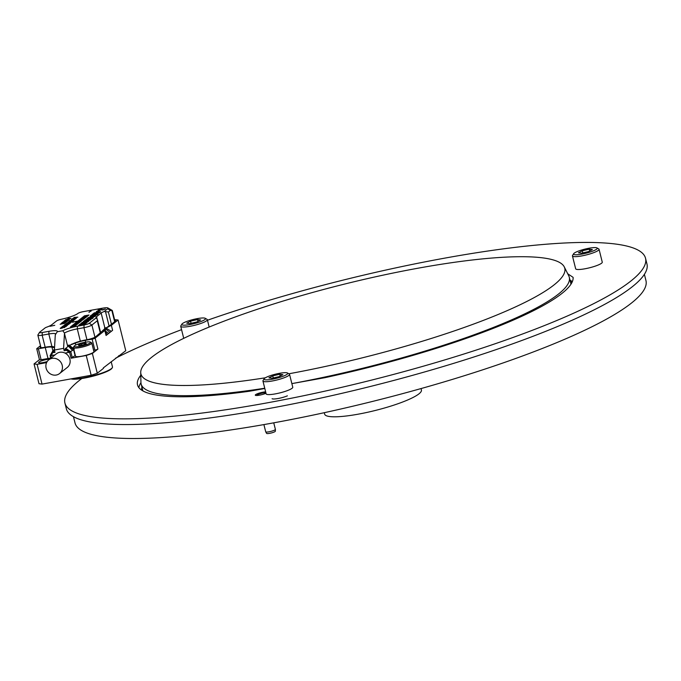 <?xml version="1.0" encoding="UTF-8"?>
<svg xmlns="http://www.w3.org/2000/svg" width="681" height="681" viewBox="0 0 681 681"><rect width="100%" height="100%" fill="white"/><g stroke="black" fill="none" stroke-linecap="round" stroke-linejoin="round"><path stroke-width="1.02" d="M265.641 391.83A6.231 1.081 -14 0 0 255.596 394.691A6.231 1.081 -14 0 0 255.29 395.167A6.231 1.081 -14 0 0 259.401 395.176A6.231 1.081 -14 0 0 265.99 393.243M567.724 273.771L573.096 277.346A224.364 38.962 166 0 1 324.726 377.717L291.86 383.616A220.627 38.315 166 0 0 569.29 277.261L570.721 282.973A220.627 38.315 -14 0 1 570.908 284.275M264.807 388.476L249.586 391.217A224.364 38.962 166 0 1 137.519 384.91A224.364 38.962 166 0 1 140.78 375.257M81.797 378.517A299.197 51.952 -14 0 0 79.694 380.143A299.197 51.952 -14 0 0 64.916 403.016A299.197 51.952 -14 0 0 367.791 381.045A299.197 51.952 -14 0 0 645.528 258.252A299.197 51.952 -14 0 0 207.475 320.232M181.555 329.655A299.197 51.952 -14 0 0 115.523 358.24M569.988 280.053L572.346 281.619M138.847 387.617A224.364 38.962 166 0 1 140.95 382.705M272.094 398.717A9.228 1.6 -14 0 0 278.41 398.453A9.228 1.6 -14 0 0 287.391 395.831M64.916 403.016L66.338 408.728A299.197 51.952 -14 0 0 369.213 386.757A299.197 51.952 -14 0 0 646.95 263.964L645.528 258.252M421.054 388.562L421.42 390.043A49.866 8.657 166 0 1 418.96 393.856A49.866 8.657 166 0 1 366.284 412.567A49.866 8.657 166 0 1 324.658 414.167L324.284 412.686M644.396 274.341L645.954 280.598A294.209 51.092 166 0 1 631.423 303.088A294.209 51.092 166 0 1 320.623 413.486A294.209 51.092 166 0 1 75.021 422.944L73.463 416.687M288.838 373.784A218.414 37.932 -14 0 0 564.251 266.867L568.763 275.848A220.627 38.315 166 0 1 569.29 277.261M264.739 388.23A220.627 38.315 166 0 1 141.146 384.007A220.627 38.315 166 0 1 140.941 382.509L140.72 372.464A218.414 37.932 -14 0 0 265.36 377.793M564.251 266.867A218.414 37.932 -14 0 0 378.33 276.18A218.414 37.932 -14 0 0 151.701 357.244A218.414 37.932 -14 0 0 140.72 372.464M54.769 325.314L49.977 326.301L54.769 325.314M62.499 323.807L62.499 323.807C59.69 324.224 59.834 324.105 62.933 323.466C59.834 324.105 59.69 324.224 62.499 323.807C64.891 323.407 65.214 323.22 63.478 323.262L62.933 323.432M64.933 323.117L63.503 323.364M66.449 321.934L61.511 323.075L65.453 322.726L66.449 321.934M62.167 322.598L62.848 322.309C65.333 322.122 66.925 321.653 67.623 320.913C65.274 320.981 63.631 321.432 62.695 322.258L62.167 322.598M62.848 322.309C65.333 322.122 66.925 321.653 67.623 320.913C65.274 320.981 63.631 321.432 62.695 322.258L62.72 322.36M67.283 320.623C72.016 319.491 65.614 319.9 64.193 320.904C65.631 321.04 66.568 320.802 66.985 320.189L67.981 320.342L67.283 320.623L68.96 319.942M68.492 320.274L68.006 320.445M64.108 321.023L67.232 320.368M67.198 319.312C62.431 320.479 68.534 320.138 68.5 319.227L67.879 319.312C69.062 319.661 63.427 320.428 67.044 319.457L65.325 320.07M65.98 319.976L67.044 319.457M67.683 318.861L70.986 318.385L68.347 318.333L67.725 319.031L68.866 318.24M57.204 331.877L57.298 331.741A12.718 2.205 166 0 0 48.964 331.306L42.307 332.507A4.239 0.732 -14 0 1 39.541 332.354A4.239 0.732 -14 0 1 39.711 332.166L45.082 327.927A3.992 0.69 -14 0 1 46.674 327.169A12.718 2.205 166 0 0 51.773 324.735L56.608 320.913A4.239 0.732 -14 0 1 61.213 319.295A15.459 2.681 166 0 0 78 313.396A4.239 0.732 -14 0 1 83.21 311.66L102.959 308.11A7.729 1.345 -14 0 1 107.896 307.931A7.729 1.345 -14 0 1 107.692 308.723L104.202 311.481A10.47 1.822 -14 0 0 101.163 313.039L96.549 316.691A10.47 1.822 -14 0 0 96.03 317.491A10.47 1.822 -14 0 0 96.259 317.763L89.305 323.262L91.909 325.033A6.487 1.124 166 0 1 83.942 327.689L77.285 328.88A10.47 1.822 -14 0 0 64.491 333.111L63.588 348.366L54.403 350.017L55.297 334.763L57.298 331.741L62.805 330.745L64.491 333.111M86.947 339.734L83.942 327.689L84.095 324.99L77.438 326.19A12.718 2.205 -14 0 0 62.805 330.745M84.095 324.99A4.239 0.732 -14 0 0 89.305 323.262M102.874 309.957L101.554 309.957L105.427 308.995L102.874 309.957M97.655 311.413L96.336 311.413L100.209 310.451L97.655 311.413M99.349 310.076L98.03 310.076L101.895 309.106L99.349 310.076M95.698 313.583L95.672 313.498C97.741 313.507 99.4 312.92 100.652 311.728L94.276 312.877L93.569 313.43L99.068 312.443L93.033 313.856L92.233 314.486L95.663 313.541M93.033 313.856L96.659 312.902M93.416 315.192L95.025 314.494C96.813 314.154 97.162 314.247 96.081 314.758L98.09 313.686L93.416 315.192M95.263 315.55C96.966 314.767 95.357 314.894 90.445 315.924L94.182 315.473L89.773 317.065L95.212 316.095L92.327 316.393L96.6 314.937M94.761 316.384L87.679 318.087L94.761 316.384M92.395 318.265C93.663 317.525 93.45 317.278 91.765 317.508C91.79 317.014 86.691 319.772 88.275 318.197L86.402 319.21L92.395 318.265L93.237 317.499M87.704 318.853L88.275 318.197M85.525 319.798L84.819 320.351L88.028 319.781L83.618 321.304L90.003 320.155L90.709 319.593L88.479 319.993L91.901 318.648L85.525 319.798L91.944 318.819M87.943 321.441C89.492 320.777 88.002 320.768 83.482 321.406L84.206 321.56L81.473 323.007L88.998 320.93M79.371 324.828L80.928 324.071C76.485 325.475 83.159 324.352 84.827 324.25L80.996 324.445L86.044 323.288L86.751 322.726L82.384 323.381L88.104 321.662C82.903 322.709 80.707 323.39 81.516 323.713L83.55 323.475L79.243 324.786M80.613 323.696L81.516 323.713M79.03 325.39L80.145 324.965L79.03 325.39M75.038 326.054L70.449 326.88L75.038 326.054M75.625 325.595L71.028 326.42L75.625 325.595M76.204 325.135L71.616 325.961L76.204 325.135M76.783 324.675L72.195 325.501L76.783 324.675M77.37 324.216L72.773 325.041L77.37 324.216M77.949 323.756L73.352 324.582L77.949 323.756M78.528 323.296L73.94 324.122L78.528 323.296M79.107 322.837L74.518 323.662L79.107 322.837M79.694 322.377L75.097 323.203L79.694 322.377M80.273 321.917L75.685 322.743L80.273 321.917M80.852 321.458L76.263 322.283L80.852 321.458M81.439 320.998L76.842 321.824L81.439 320.998M77.285 321.466L73.156 321.934L77.745 321.109M82.597 320.079L78.009 320.904L82.597 320.079M83.176 319.619L78.587 320.445L83.176 319.619M83.763 319.159L79.166 319.985L83.763 319.159M84.342 318.699L79.754 319.525L84.342 318.699M84.921 318.24L80.332 319.066L84.921 318.24M85.508 317.78L80.911 318.606L85.508 317.78M86.087 317.32L81.49 318.146L86.087 317.32M86.666 316.861L82.078 317.686L86.666 316.861M87.245 316.401L82.656 317.218L87.245 316.401M87.832 315.941L83.235 316.759L87.832 315.941M88.411 315.482L83.823 316.299L88.411 315.482M88.99 315.022L84.401 315.839L88.99 315.022M73.054 319.074L76.255 318.495L73.505 318.444L71.548 319.338L73.054 319.074M69.768 320.751L75.08 319.355L71.25 319.576L72.356 319.627L71.692 320.155L69.768 320.751M73.318 320.359L73.284 320.232C69.564 320.879 68.33 321.287 69.59 321.449C73.259 320.811 74.493 320.402 73.284 320.232L73.923 320.291M68.943 321.389L69.59 321.449M72.884 321.091L67.819 322.292L71.922 321.849L70.594 321.747L72.884 321.091M71.156 322.454L66.568 323.279L71.156 322.454M69.675 323.237L69.649 323.109C65.921 323.756 64.686 324.165 65.946 324.335C69.615 323.696 70.85 323.288 69.649 323.109L70.279 323.169M65.299 324.267L65.946 324.335M64.074 325.484L64.704 324.752C64.176 325.918 65.708 325.637 69.3 323.926L64.704 324.752L63.997 325.416M66.202 325.492C67.274 325.833 66.287 325.978 63.231 325.918L62.192 326.744L63.342 326.105C66.729 325.986 67.734 325.748 66.355 325.382L66.934 325.603M67.487 325.373L66.372 325.467M65.708 326.378L65.674 326.25C61.954 326.897 60.72 327.306 61.98 327.467C65.648 326.829 66.883 326.42 65.674 326.25L66.312 326.31M61.333 327.408L61.98 327.467M60.303 328.446L60.737 327.893C59.868 328.617 60.507 328.625 62.635 327.919L60.2 328.378M77.855 317.159L72.544 318.555L75.123 317.44L74.025 317.38L77.855 317.159M88.973 312.221L91.126 310.894L88.973 312.221M55.748 334.116A10.47 1.822 -14 0 0 55.74 334.022A10.47 1.822 -14 0 0 48.811 333.996L42.154 335.197L45.159 347.242M51.952 352.698L54.999 352.392L54.403 350.017M65.572 349.642L64.184 350.749L63.588 348.366M65.01 353.09L68.219 352.511L67.632 350.128L64.184 350.749M39.541 332.354L37.915 334.967A6.487 1.124 -14 0 0 37.864 335.18A6.487 1.124 -14 0 0 42.154 335.197L42.307 332.507M96.259 317.763L97.485 319.917L97.272 320.785L91.909 325.033L94.948 337.223M55.05 354.878L52.148 355.397L51.56 353.013M68.219 352.511L68.577 352.026M107.692 308.723L110.296 310.493L112.297 310.485L115.029 321.432M110.296 310.493L108.39 312L104.202 311.481M94.276 312.877L100.694 311.898M93.612 313.6L94.318 313.039M99.068 312.443L96.702 313.073M92.275 314.656L93.076 314.026M90.65 315.933C89.586 314.98 101.418 312.622 97.06 314.758M94.089 314.665L93.459 315.354M92.327 316.393L95.612 315.975M90.445 315.924L90.488 316.095C95.4 315.056 97.008 314.937 95.306 315.712M94.182 315.473L89.841 316.895M88.385 317.533L94.804 316.554M87.721 318.257L88.428 317.695M91.492 318.597L91.952 318.078M87.33 318.368L88.317 318.368C86.734 319.942 91.833 317.184 91.807 317.678C93.493 317.448 93.706 317.695 92.437 318.427M86.47 319.278L87.372 318.529M84.861 320.521L85.568 319.959M88.028 319.781L87.534 320.164M84.333 320.742L87.577 320.334M83.661 321.466L84.367 320.904M88.479 319.993L90.752 319.764M84.98 321.483L87.338 321.398L84.487 322.07L84.98 321.483M87.296 321.228L84.453 321.9M83.201 321.832L83.525 321.577C88.045 320.93 89.534 320.947 87.985 321.602M84.206 321.56L83.474 322.139M82.18 322.445L83.516 322.3M81.507 323.169L82.222 322.607M81.558 323.884C80.75 323.56 82.946 322.871 88.138 321.824M83.55 323.475L80.971 324.241M80.996 324.445L85.227 324.13M85.278 323.058L86.793 322.888M82.384 323.381L85.321 323.228M78.621 325.433L79.064 325.263M79.575 325.254L80.017 325.084M73.156 321.934L77.787 321.27M72.739 322.462L73.199 322.096M73.207 318.946L75.123 318.606L73.233 319.04M72.773 319.031L73.548 318.614M74.127 319.517L72.203 320.019L74.144 319.602M72.356 319.627L71.735 320.317M70.569 320.794C74.493 320.223 74.272 320.393 69.913 321.313L70.569 320.794C74.493 320.223 74.272 320.393 69.913 321.313L70.569 320.794M73.429 320.385L73.854 320.393M66.925 323.671C70.85 323.1 70.637 323.271 66.27 324.19L66.925 323.671C70.85 323.1 70.637 323.271 66.27 324.19L66.925 323.671M65.402 324.326L65.887 324.207M69.785 323.271L70.211 323.279M68.704 324.122C66.304 325.348 65.01 325.62 64.814 324.931L68.704 324.122L68.355 324.59M64.533 325.45L64.814 324.931M63.231 325.918L64.61 326.208M62.235 326.914L63.273 326.088M62.958 326.812C66.883 326.242 66.661 326.412 62.303 327.331L62.958 326.812C66.883 326.242 66.661 326.412 62.303 327.331L62.958 326.812M65.819 326.403L66.244 326.412M64.721 327.272L63.256 327.535L64.618 327.552M62.797 327.621C61.316 328.395 60.728 328.497 61.035 327.936L62.652 327.927M60.737 328.429L61.035 327.936M76.902 317.32L74.97 317.831L77.064 317.372M75.123 317.44L74.501 318.129M68.194 318.768L70.271 318.402L68.228 318.878M70.756 318.427L70.296 318.512M65.419 320.13L65.844 319.883M69.649 319.074L69.079 319.729M65.478 320.504L66.27 320.649C64.474 321.04 64.201 320.989 65.478 320.504L66.27 320.649C64.474 321.04 64.201 320.989 65.478 320.504M64.21 321.083L64.712 321.083M68.389 320.044L68.9 320.044M63.222 322.062L63.214 322.053C66.193 320.291 68.883 321.636 63.35 322.13L64.074 321.815L63.222 322.062C66.193 320.291 68.883 321.636 63.35 322.13L63.503 322.3M63.256 322.215L63.725 322.028M62.703 322.309L63.333 321.9M66.891 321.04L67.64 321.066M65.904 322.036L66.491 322.104M65.197 322.794L65.946 322.198M64.652 322.785L65.087 322.785M63.324 323.415L63.988 323.518L63.324 323.415M61.367 323.713L61.988 323.901C60.413 324.267 60.2 324.199 61.367 323.713L61.988 323.901C60.413 324.267 60.2 324.199 61.367 323.713M62.933 323.466L62.473 323.552M60.141 324.309L60.575 324.045M64.397 323.245L64.874 323.228M90.513 311.004L89.015 312.392M91.169 311.064L90.556 311.174M59.57 373.554A8.725 8.027 -128.3 0 0 61.511 363.407A8.725 8.027 -128.3 0 0 52.079 358.368A8.725 8.027 -128.3 0 0 48.743 359.866A8.725 8.027 -128.3 0 0 47.866 371.681A8.725 8.027 -128.3 0 0 59.57 373.554L67.266 367.468A8.725 8.027 -128.3 0 0 65.078 353.124L69.215 352.332L67.981 351.524M69.028 345.616L74.135 343.19A12.215 2.12 166 0 1 85.763 339.947L86.683 339.785A7.227 1.251 166 0 0 95.57 336.823L102.916 330.54M46.589 362.615L37.106 364.326L42.035 384.101L91.169 375.265L86.24 355.491L92.369 353.456L97.911 349.072A2.494 0.434 166 0 1 94.846 350.094L92.114 339.138L85.219 340.372A10.47 1.822 166 0 0 75.259 343.147L69.411 345.335L64.976 348.953L69.598 352.264L73.599 349.659A10.47 1.822 166 0 1 73.863 349.472M92.114 339.138A2.494 0.434 -14 0 0 95.178 338.116L97.911 349.072M92.369 353.456L97.298 373.231L103.452 368.361L103.333 367.885L125.764 350.715L118.094 319.985L111.369 325.305L105.138 328.565L103.546 329.842L104.763 329.544L105.223 329.859L104.831 330.481L95.178 338.116M54.965 354.937L54.199 355.031M52.062 355.048L51.16 355.576L54.114 355.09M51.16 355.576L53.433 351.038A5.235 4.818 -128.3 0 0 53.424 351.03L50.769 355.644L50.122 355.61L51.577 353.099L50.122 355.61M86.24 355.491L71.088 358.215L69.598 352.264M66.474 350.332L64.967 348.97A5.235 4.818 51.7 0 1 64.976 348.953M75.344 355.431A10.47 1.822 -14 0 0 75.08 355.618L71.088 358.215M114.757 320.334A7.227 1.251 166 0 1 115.617 320.691A7.227 1.251 166 0 1 115.259 321.245L108.219 326.82M118.094 319.985L114.595 319.67M71.582 378.789A22.311 3.873 -14 0 0 92.497 375.886A22.311 3.873 -14 0 0 111.386 368.617A22.311 3.873 -14 0 0 112.314 367.663L111.956 368.242A21.818 3.788 166 0 1 111.046 369.179A21.818 3.788 166 0 1 91.092 376.653A21.818 3.788 166 0 1 70.952 378.9M97.298 373.231L91.169 375.265M42.035 384.101L38.979 383.709L34.05 363.935L39.447 359.662M50.726 358.112A10.47 1.822 -14 0 0 48.002 358.512L45.269 347.548A10.47 1.822 166 0 1 52.003 347.327L54.548 347.591M40.69 346.544L40.46 346.723A7.227 1.251 166 0 0 40.102 347.276A7.227 1.251 166 0 0 44.895 347.293L45.806 347.123A12.215 2.12 166 0 1 53.671 346.867L54.548 347.089L53.944 347.574M36.731 348.783A2.494 0.434 -14 0 0 38.383 348.791L41.115 359.747A2.494 0.434 166 0 1 39.464 359.738L36.731 348.783A2.494 0.434 -14 0 1 36.859 348.595L40.485 345.718M45.269 347.548L38.383 348.791M111.369 325.305L112.612 330.311L111.309 331.349L105.427 327.697M104.831 330.481L106.074 335.478L111.309 331.349M119.609 355.584L118.673 355.754M49.594 359.193A6.359 1.107 -14 0 0 42.605 360.521A6.359 1.107 -14 0 0 38.604 362.607A6.359 1.107 -14 0 0 47.202 361.526M93.595 350.315L94.846 350.094M34.05 363.935L37.106 364.326M41.115 359.747L48.002 358.512M75.259 343.147L75.727 345.054M52.003 347.327L52.871 350.809M112.314 367.663A22.311 3.873 -14 0 0 112.484 366.914L111.182 361.679M53.424 351.03L53.067 350.502L54.437 349.413M53.433 351.038L54.523 350.468M54.829 351.694L54.335 352.511M64.908 349.089L69.215 352.332M69.411 345.335L68.858 345.752M72.569 350.477L68.389 346.135M75.08 355.618L73.599 349.659L68.245 345.25M74.297 349.191L69.019 345.029M105.717 328.14L109.76 325.595M107.385 334.448L106.202 333.026L105.223 329.859M108.688 333.409L105.564 331.153M109.999 332.379L104.508 328.072M65.078 353.124A8.725 8.027 -128.3 0 0 59.775 352.281A8.725 8.027 -128.3 0 0 56.438 353.779L48.743 359.866M272.034 378.261L279.014 376.661L282.87 374.652L279.746 374.252L272.766 375.861L268.91 377.861L272.034 378.261M280.189 376.048L279.746 374.252M273.294 377.972L272.766 375.861M262.943 381.002L266.152 393.873A13.714 2.383 -14 0 0 267.539 394.529A13.714 2.383 -14 0 0 282.785 392.12A13.714 2.383 -14 0 0 292.762 387.234L289.553 374.371A13.714 2.383 166 0 1 279.585 379.257A13.714 2.383 166 0 1 264.33 381.658A13.714 2.383 166 0 1 262.943 381.002A13.714 2.383 166 0 1 263.045 380.543L264.134 378.806A12.215 2.12 -14 0 0 265.275 379.794A12.215 2.12 -14 0 0 279.865 377.359A12.215 2.12 -14 0 0 287.467 372.984A12.215 2.12 -14 0 0 275.379 374.201A12.215 2.12 -14 0 0 264.134 378.806M287.467 372.984L289.238 374.014A13.714 2.383 166 0 1 289.553 374.371M275.388 429.422L275.345 431.201A4.52 0.783 166 0 1 271.149 433.014A4.52 0.783 166 0 1 266.586 433.38L265.718 431.831A4.988 0.868 -14 0 0 270.749 431.422A4.988 0.868 -14 0 0 275.388 429.422A4.988 0.868 -14 0 0 275.379 429.379L273.745 422.833M265.53 393.448A4.52 0.783 -14 0 0 265.828 393.005A4.52 0.783 -14 0 0 261.266 393.371A4.52 0.783 -14 0 0 257.069 395.193A4.52 0.783 -14 0 0 257.529 395.44M263.905 424.586L265.701 431.788A4.988 0.868 -14 0 0 265.718 431.831M589.703 250.966L589.252 249.178L582.281 250.787L578.424 252.787L581.54 253.187L588.52 251.578L592.376 249.578L589.252 249.178M582.808 252.898L582.281 250.787M572.449 255.928L575.658 268.791A13.714 2.383 -14 0 0 585.405 268.697A13.714 2.383 -14 0 0 600.072 264.151A13.714 2.383 -14 0 0 602.268 262.159L599.059 249.297A13.714 2.383 166 0 1 596.862 251.28A13.714 2.383 166 0 1 582.195 255.835A13.714 2.383 166 0 1 572.449 255.928A13.714 2.383 166 0 1 572.559 255.469L573.64 253.732A12.215 2.12 -14 0 0 581.233 254.234A12.215 2.12 -14 0 0 595.296 249.995A12.215 2.12 -14 0 0 596.973 247.91A12.215 2.12 -14 0 0 584.885 249.127A12.215 2.12 -14 0 0 573.64 253.732M596.973 247.91L598.752 248.94A13.714 2.383 166 0 1 599.059 249.297M191.08 323.279L190.552 321.168L186.696 323.177L189.82 323.577L196.792 321.968L200.648 319.959L197.533 319.568L190.552 321.168M197.975 321.355L197.533 319.568M194.391 319.219A12.215 2.12 -14 0 0 181.912 324.113A12.215 2.12 -14 0 0 194.187 323.628A12.215 2.12 -14 0 0 205.253 318.299A12.215 2.12 -14 0 0 194.391 319.219M205.253 318.299L207.024 319.329A13.714 2.383 166 0 1 207.339 319.678A13.714 2.383 166 0 1 194.604 325.305A13.714 2.383 166 0 1 180.72 326.318A13.714 2.383 166 0 1 180.831 325.858L181.912 324.113M78.375 345.071L79.209 345.625L83.184 344.909L86.325 343.641L85.491 343.088L81.516 343.803L78.375 345.071M90.156 342.952A8.478 1.473 -14 0 0 90.386 342.083A8.478 1.473 -14 0 0 81.992 342.926A8.478 1.473 -14 0 0 74.186 346.127A8.478 1.473 -14 0 0 80.486 346.28A8.478 1.473 -14 0 0 90.156 342.952M73.395 347.599L75.531 356.18A9.474 1.643 -14 0 0 83.44 355.874A9.474 1.643 -14 0 0 93.45 352.315A9.474 1.643 -14 0 0 93.918 351.592L91.782 343.02A9.474 1.643 166 0 1 91.314 343.743A9.474 1.643 166 0 1 81.303 347.293A9.474 1.643 166 0 1 73.395 347.599A9.474 1.643 166 0 1 73.463 347.284L74.186 346.127M90.386 342.083L91.56 342.773A9.474 1.643 166 0 1 91.782 343.02M85.695 343.896L85.491 343.088M81.848 345.148L81.516 343.803M141.146 384.007L142.567 389.728A220.627 38.315 -14 0 0 143.01 390.962M570.074 280.393A221.623 38.485 166 0 1 571.699 282.964M141.699 390.179A221.623 38.485 166 0 1 141.929 387.14M51.926 346.51L48.811 333.996L48.964 331.306M67.759 346.629L64.465 333.409M77.438 326.19L77.285 328.88L80.341 341.164M114.655 321.721L111.803 310.281M108.39 312L111.446 324.258M100.328 333.052L97.272 320.785M96.549 316.691L97.17 319.185M101.163 313.039L105.053 328.642M109.088 326.02L105.555 311.855M71.999 343.956L71.394 344.433M104.763 329.544L103.223 330.77M50.769 355.644L51.313 357.831M65.751 348.221L70.824 351.856L72.314 357.806M50.82 358.215L50.19 355.686M85.219 340.372L85.67 342.168M40.46 346.723L40.681 347.591M53.007 350.613L51.688 352.911L52.99 350.604M53.731 351.098L52.888 352.775M51.96 354.622L51.535 355.456M37.864 335.18L40.962 347.633M100.686 332.771L97.485 319.917M107.896 307.931L112.254 310.451M50.769 358.266L50.113 355.644M68.985 352.341L67.981 351.549M66.449 350.34L64.882 349.098M103.597 329.783L102.814 330.404M180.72 326.318L183.725 338.346M207.339 319.678L209.169 327.05"/></g></svg>
